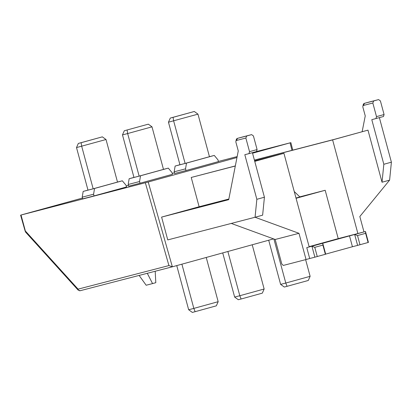 <?xml version="1.0" encoding="UTF-8"?>
<svg xmlns="http://www.w3.org/2000/svg" width="412" height="412" viewBox="0 0 412 412"><rect width="100%" height="100%" fill="white"/><g stroke="black" fill="none" stroke-linecap="round" stroke-linejoin="round"><path stroke-width="0.62" d="M172.288 266.822L80.242 290.702A2.117 1.684 -104.5 0 1 80.222 290.707A2.117 1.684 -104.5 0 1 78.074 289.142L168.925 265.575L172.36 266.806L273.558 238.888M155.19 271.261L155.803 282.689L152.558 283.585L147.29 273.311M152.558 283.585L146.167 285.243L139.122 275.427M305.627 259.637L310.128 276.323L285.784 283.039L273.908 239.012M280.613 284.378L284.29 287.04L287.071 286.319L285.784 283.039L280.613 284.378L268.701 240.227M206.237 257.459L218.175 301.692L193.831 308.403L181.898 264.174M188.66 309.747L192.337 312.409L195.118 311.688L193.831 308.403L188.66 309.747L176.748 265.596M252.216 244.774L264.149 289.008L239.81 295.723L227.872 251.49M234.639 297.062L238.311 299.725L241.097 299.004L239.81 295.723L234.639 297.062L222.722 252.911M235.329 165.928L191.225 177.459L199.125 206.742L161.602 217.093L167.756 239.908L231.266 223.433L275.185 239.48L281.803 263.999L283.296 265.431L306.049 259.529L298.978 233.31L255.054 217.258L231.266 223.433M172.36 266.806L148.212 182.006L236.977 157.523M252.551 153.223L290.445 142.748L255.96 151.693M172.309 266.816L80.222 290.707L78.12 290.079A2.117 1.04 137.8 0 1 78.074 289.142L25.652 231.297A2.117 1.04 -42.2 0 0 25.698 232.234L78.12 290.079M287.071 286.319L308.289 280.469L310.128 276.323M195.118 311.688L216.336 305.833L218.175 301.692M241.097 299.004L262.31 293.153L264.149 289.008M172.242 173.411L174.446 172.844M218.412 161.437L237.163 156.57M191.225 177.459L235.309 166.021M254.652 161.004L275.422 155.618L254.74 161.324M228.84 199.032L199.125 206.742M254.631 160.922L283.935 153.321L254.75 161.37M254.431 160.17L332.613 139.889L357.879 233.522L365.485 231.508L306.765 247.622L309.196 246.953L283.935 153.321M296.068 198.301L325.181 190.272L299.787 196.859M294.245 191.539L299.895 196.967L296.001 198.038M357.879 233.522L338.226 238.62L325.181 190.272M254.405 160.088L334.92 139.204L367.973 130.135L332.613 139.889M367.973 130.135L382.032 182.228L389.603 180.137L391.4 162.184L383.829 164.275L371.794 119.671L383.5 116.508L384.077 114.536L380.405 100.919L378.592 99.591L369.281 102.006A3.528 2.137 74.6 0 0 369.26 102.011A3.528 2.137 74.6 0 1 369.26 102.011L364.393 103.35A3.528 2.137 -105.4 0 0 363.157 104.983L362.89 106.239A1.761 1.066 -105.4 0 0 362.946 107.393L365.243 115.906L362.148 131.691M391.4 162.184L379.38 117.647M161.602 217.093L228.712 199.681L238.265 150.936L235.968 142.423A1.761 1.066 74.6 0 1 235.916 141.27A1.761 1.066 74.6 0 1 236.545 140.451L245.856 138.041L249.528 151.657L248.951 153.63L244.816 154.701L256.851 199.305L255.054 217.258L262.629 215.167L264.422 197.214L256.851 199.305M228.737 199.552L225.029 200.515L228.753 199.485M291.969 150.344L290.063 142.876L290.445 142.748M94.044 195.916L126.499 186.966L126.041 185.261L122.323 180.801L94.549 188.459L93.586 194.217L94.044 195.916L82.668 198.867L82.209 197.168L93.586 194.217M140.023 183.232L172.479 174.281L172.015 172.577L168.297 168.117L140.528 175.775L139.565 181.532L140.023 183.232L128.647 186.183L128.184 184.483L139.565 181.532M185.997 170.547L218.453 161.597L217.994 159.892L214.276 155.432L186.502 163.095L185.539 168.848L185.997 170.547L174.621 173.498L174.163 171.799L185.539 168.848M21.403 214.904L82.451 198.064M126.237 185.982L128.426 185.379M148.212 182.006L21.022 215.033L25.698 232.234M306.049 259.529L309.7 258.52L306.765 247.622M309.113 246.654L338.226 238.62M389.603 180.137L359.831 216.521L363.976 231.899M383.829 164.275L382.032 182.228M375.929 118.599L376.506 116.627L372.829 103.01L373.725 100.93L378.592 99.591M373.725 100.93L364.414 103.345L363.523 105.42L372.829 103.01M363.523 105.42A1.761 1.066 -105.4 0 0 362.89 106.239M384.077 114.536L376.506 116.627M298.978 233.31L275.185 239.48M252.407 152.677L264.422 197.214M248.951 153.63L256.527 151.539L257.098 149.566L249.528 151.657M245.856 138.041L246.747 135.96L251.614 134.621L253.426 135.95L257.098 149.566M236.545 140.451L237.436 138.375L246.747 135.96M242.266 137.047A3.528 2.137 74.6 0 1 242.287 137.042A3.528 2.137 74.6 0 1 242.308 137.036L237.436 138.375A3.528 2.137 -105.4 0 0 237.42 138.38A3.528 2.137 -105.4 0 0 236.179 140.013L235.916 141.27M82.209 197.168L83.172 191.415L87.977 190.087M76.508 147.573L87.993 190.133L93.163 188.794L117.502 182.078L106.018 139.519L76.508 147.573L78.342 143.428L81.128 142.707L81.679 146.234L93.163 188.794M128.184 184.483L129.152 178.731L133.957 177.402M139.138 176.109L133.967 177.448L122.482 134.889L124.321 130.743L148.32 124.166L151.997 126.834L163.482 169.394L139.138 176.109L127.653 133.55L122.482 134.889M179.931 164.718L175.126 166.046L174.163 171.799M168.462 122.204L179.946 164.769L185.117 163.425L209.456 156.709L197.971 114.15L168.462 122.204L170.295 118.059L173.081 117.338L173.632 120.865L185.117 163.425M314.876 257.181L325.691 254.194L322.751 243.296L322.895 245.104L314.778 247.344L311.936 246.283L314.876 257.181L309.7 258.52M349.494 235.834L352.435 246.731L325.671 254.116M357.606 245.392L368.426 242.405L365.485 231.508L365.624 233.316L357.513 235.556L354.665 234.495L357.606 245.392L352.435 246.731M242.308 137.036L251.614 134.621M83.172 191.415L94.549 188.459M117.497 182.053L122.323 180.801M81.128 142.707L102.346 136.851L78.342 143.428M163.471 169.368L168.297 168.117M140.528 175.775L129.152 178.731M148.32 124.166L124.321 130.743M175.126 166.046L186.502 163.095M209.451 156.684L214.276 155.432M173.081 117.338L194.299 111.487L170.295 118.059M314.778 247.344L317.261 256.537M322.895 245.104L325.372 254.297M357.513 235.556L359.99 244.749M365.624 233.316L368.107 242.508M369.281 102.006L364.414 103.345A3.528 2.137 -105.4 0 0 364.393 103.35M102.346 136.851L106.018 139.519M127.102 130.022L127.653 133.55L151.997 126.834M194.299 111.487L197.971 114.15M168.925 265.575L145.348 182.779M292.772 150.138L290.867 142.645M20.6 215.136L25.23 231.389M242.287 137.042L237.42 138.38"/></g></svg>
